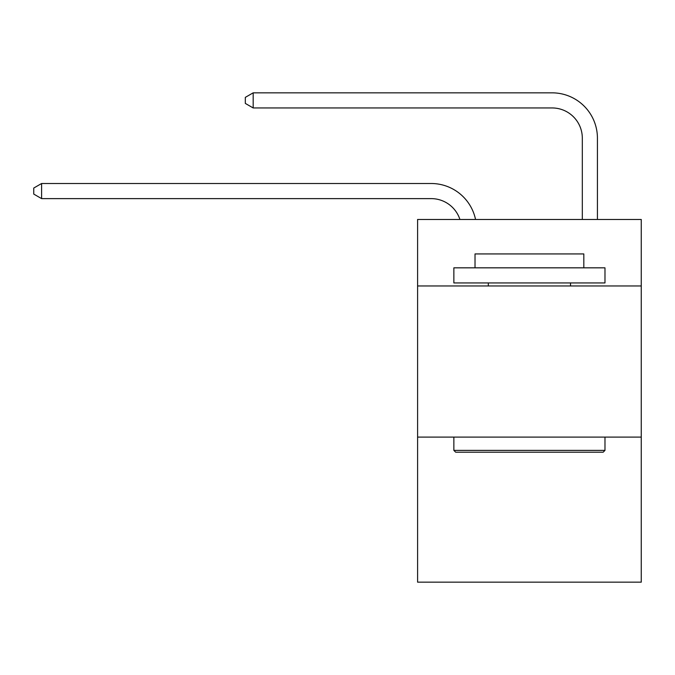 <?xml version="1.0" encoding="UTF-8"?>
<svg xmlns="http://www.w3.org/2000/svg" width="675" height="675" viewBox="0 0 675 675"><rect width="100%" height="100%" fill="white"/><g stroke="black" fill="none" stroke-linecap="round" stroke-linejoin="round"><path stroke-width="1.01" d="M641.25 285.972L641.25 219.476L417.597 219.476L417.597 285.972L641.25 285.972L641.25 582.162L417.597 582.162L417.597 285.972M641.25 437.088L417.597 437.088M459.928 219.476A30.223 30.223 -9.9 0 0 431.19 198.619L41.605 198.619L41.605 183.507L431.19 183.507A45.335 45.335 170.1 0 1 475.554 219.476M582.314 219.476L582.314 138.172A30.223 30.223 25 0 0 552.091 107.949L253.176 107.949L245.32 103.418L245.32 97.369L253.176 92.838L552.091 92.838A45.335 45.335 21.2 0 1 597.426 138.172L597.426 219.476M455.676 452.199L453.862 450.385L604.977 450.385L603.172 452.199L455.676 452.199M604.977 267.832L604.977 282.943L453.862 282.943L453.862 267.832L604.977 267.832M475.023 267.832L475.023 253.935L583.824 253.935L583.824 267.832M604.977 437.088L604.977 450.385M453.862 437.088L453.862 450.385M570.527 282.943L570.527 285.972M488.32 282.943L488.32 285.972M582.314 138.172A30.223 30.223 -158.8 0 0 552.091 107.949A30.223 30.223 -158.8 0 1 582.314 138.172A30.223 30.223 -158.8 0 0 552.091 107.949A30.223 30.223 -158.8 0 1 582.314 138.172A30.223 30.223 -158.8 0 0 552.091 107.949A30.223 30.223 -158.8 0 1 582.314 138.172A30.223 30.223 -158.8 0 0 552.091 107.949A30.223 30.223 -158.8 0 1 582.314 138.172A30.223 30.223 -158.8 0 0 552.091 107.949A30.223 30.223 -158.8 0 1 582.314 138.172A30.223 30.223 -158.8 0 0 552.091 107.949A30.223 30.223 -158.8 0 1 582.314 138.172A30.223 30.223 -158.8 0 0 552.091 107.949A30.223 30.223 -158.8 0 1 582.314 138.172A30.223 30.223 -158.8 0 0 552.091 107.949A30.223 30.223 -158.8 0 1 582.314 138.172A30.223 30.223 -158.8 0 0 552.091 107.949A30.223 30.223 -158.8 0 1 582.314 138.172A30.223 30.223 -158.8 0 0 552.091 107.949A30.223 30.223 -158.8 0 1 582.314 138.172A30.223 30.223 -158.8 0 0 552.091 107.949A30.223 30.223 -158.8 0 1 582.314 138.172A30.223 30.223 -158.8 0 0 552.091 107.949A30.223 30.223 -158.8 0 1 582.314 138.172A30.223 30.223 -158.8 0 0 552.091 107.949A30.223 30.223 -158.8 0 1 582.314 138.172A30.223 30.223 -158.8 0 0 552.091 107.949A30.223 30.223 -158.8 0 1 582.314 138.172A30.223 30.223 -158.8 0 0 552.091 107.949A30.223 30.223 -158.8 0 1 582.314 138.172A30.223 30.223 -158.8 0 0 552.091 107.949A30.223 30.223 -158.8 0 1 582.314 138.172A30.223 30.223 -158.8 0 0 552.091 107.949A30.223 30.223 -158.8 0 1 582.314 138.172M41.605 198.619L33.75 194.088L33.75 188.047L41.605 183.507M253.176 92.838L253.176 107.949"/></g></svg>
